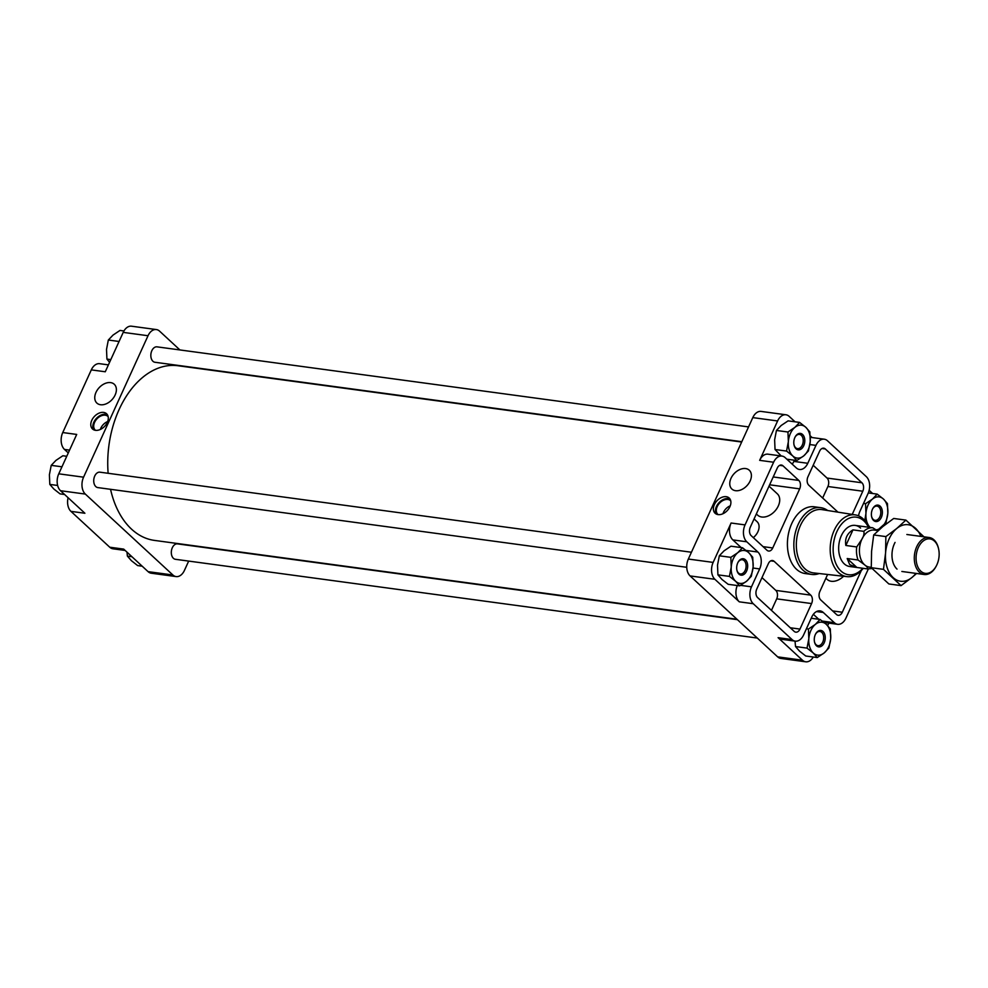 <?xml version="1.0" encoding="UTF-8"?>
<svg xmlns="http://www.w3.org/2000/svg" width="988" height="988" viewBox="0 0 988 988"><rect width="100%" height="100%" fill="white"/><g stroke="black" fill="none" stroke-linecap="round" stroke-linejoin="round"><path stroke-width="1.48" d="M811.679 574.436L805.245 573.571A33.691 22.107 -82.3 0 1 796.513 569.273A33.691 22.107 -82.3 0 1 789.338 530.136A33.691 22.107 -82.3 0 1 814.285 506.795L820.719 507.659A33.691 22.107 97.7 0 0 794.303 538.09A33.691 22.107 97.7 0 0 811.679 574.436A33.691 22.107 97.7 0 0 819.188 573.534M861.326 570.496L842.307 612.227A6.224 4.075 -82.3 0 1 838.145 615.326A6.224 4.075 -82.3 0 1 836.527 614.524L820.732 599.938A6.224 4.075 -82.3 0 1 819.855 591.491L827.611 574.485M777.235 468.127A6.224 4.075 -82.3 0 1 781.385 465.039A6.224 4.075 -82.3 0 1 783.002 465.83L798.798 480.427A6.224 4.075 -82.3 0 1 799.675 488.862L772.752 547.957A6.224 4.075 -82.3 0 1 768.59 551.045A6.224 4.075 -82.3 0 1 766.972 550.254L751.176 535.657A6.224 4.075 -82.3 0 1 750.3 527.209L777.235 468.127M858.547 515.835A12.436 8.163 -82.3 0 1 859.881 511.426L868.044 493.531A12.436 8.163 -82.3 0 0 866.291 476.636L827.499 440.784A12.436 8.163 -82.3 0 0 824.264 439.203A12.436 8.163 -82.3 0 0 815.952 445.378L807.789 463.286A12.436 8.163 -82.3 0 1 799.465 469.473A12.436 8.163 -82.3 0 1 796.242 467.88L785.164 457.642A12.436 8.163 -82.3 0 0 781.928 456.061A12.436 8.163 -82.3 0 0 773.616 462.236L745.051 524.9A12.436 8.163 -82.3 0 0 746.805 541.795L757.895 552.033A12.436 8.163 -82.3 0 1 759.649 568.927L751.485 586.823A12.436 8.163 -82.3 0 0 753.239 603.717L792.043 639.569A12.436 8.163 -82.3 0 0 795.266 641.15A12.436 8.163 -82.3 0 0 803.59 634.975L811.741 617.068A12.436 8.163 -82.3 0 1 816.644 611.498L816.706 611.473A12.436 8.163 -82.3 0 1 820.065 610.88A12.436 8.163 -82.3 0 1 823.288 612.474L834.378 622.712A12.436 8.163 -82.3 0 0 837.602 624.305A12.436 8.163 -82.3 0 0 845.926 618.118L868.316 568.989M768.368 563.617A6.224 4.075 -82.3 0 1 772.53 560.529A6.224 4.075 -82.3 0 1 774.135 561.32L810.716 595.122A6.224 4.075 -82.3 0 1 811.593 603.569L799.971 629.084A6.224 4.075 -82.3 0 1 795.809 632.172A6.224 4.075 -82.3 0 1 794.191 631.381L757.611 597.579A6.224 4.075 -82.3 0 1 756.734 589.132L768.368 563.617M837.948 512.142L808.814 485.231A6.224 4.075 -82.3 0 1 807.937 476.784L819.571 451.269A6.224 4.075 -82.3 0 1 823.733 448.182A6.224 4.075 -82.3 0 1 825.338 448.972L861.919 482.774A6.224 4.075 -82.3 0 1 862.796 491.221L852.224 514.415M739.666 585.859L728.156 584.303L721.932 579.425L717.918 574.843L717.51 565.173L719.326 555.787L724.043 550.847L730.972 546.191L742.482 547.76L737.764 552.7L730.836 557.343L731.244 567.026L729.428 576.399L735.652 581.277L739.666 585.859L746.595 581.216L751.312 576.276L753.128 566.89L752.72 557.22L748.706 552.638L742.482 547.76M795.513 646.547L807.011 648.103L813.248 652.994L817.261 657.563L805.751 656.007L799.527 651.129L795.513 646.547L795.031 641.126M781.212 455.962L775.037 449.515L774.629 439.833L776.445 430.459L781.162 425.507L788.091 420.863L799.601 422.419L794.883 427.372L787.955 432.015L788.35 441.698L786.547 451.071L792.771 455.95L796.785 460.531L803.713 455.888L808.431 450.936L810.246 441.562L809.839 431.892L805.825 427.31L799.601 422.419M188.683 561.085L184.435 570.397A12.436 8.163 -82.3 0 1 176.111 576.584A12.436 8.163 -82.3 0 1 172.888 574.991L85.326 494.074A12.436 8.163 -82.3 0 1 83.572 477.179L148.027 335.735A12.436 8.163 -82.3 0 1 156.351 329.56A12.436 8.163 -82.3 0 1 159.574 331.141L179.915 349.95M176.111 576.584L151.3 573.225A12.436 8.163 -82.3 0 1 148.077 571.644L123.698 549.106L109.742 547.216L70.938 511.364A12.436 8.163 -82.3 0 1 68.086 497.717M85.326 494.074L60.515 490.715L84.894 513.254L70.938 511.364M60.515 490.715A12.436 8.163 -82.3 0 1 58.761 473.82L76.706 434.436L62.75 432.546L91.304 369.883A12.436 8.163 -82.3 0 1 99.627 363.695L108.408 364.881M107.297 422.419A10.362 7.114 132.7 0 1 92.502 428.977A10.362 7.114 132.7 0 1 94.317 416.541A10.362 7.114 132.7 0 1 106.568 413.75A10.362 7.114 132.7 0 1 107.297 422.419M115.151 394.965A12.807 8.781 132.7 0 1 97.071 403.252A12.807 8.781 132.7 0 1 99.121 387.716A12.807 8.781 132.7 0 1 114.447 384.443A12.807 8.781 132.7 0 1 115.151 394.965M148.027 335.735L123.216 332.376L105.271 371.772L91.304 369.883M123.216 332.376A12.436 8.163 -82.3 0 1 131.54 326.201L156.351 329.56M125.155 550.452L112.965 548.797A12.436 8.163 -82.3 0 1 109.742 547.216M68.283 452.924L64.504 449.441A12.436 8.163 -82.3 0 1 62.75 432.546M741.815 441.698L154.955 362.263A7.78 5.101 -82.3 0 1 152.93 361.262A7.78 5.101 -82.3 0 1 151.275 352.234A7.78 5.101 -82.3 0 1 157.043 346.85L748.546 426.915M757.314 638.05L175.432 559.294A7.78 5.101 -82.3 0 1 173.406 558.306A7.78 5.101 -82.3 0 1 171.751 549.266A7.78 5.101 -82.3 0 1 177.507 543.882L737.419 619.674M686.746 567.297L97.837 487.59A7.78 5.101 -82.3 0 1 95.824 486.602A7.78 5.101 -82.3 0 1 94.169 477.562A7.78 5.101 -82.3 0 1 99.924 472.178L691.439 552.243M736.962 619.241L154.412 540.399A88.117 57.81 -82.3 0 1 131.552 529.16A88.117 57.81 -82.3 0 1 110.545 489.307M108.137 473.289A88.117 57.81 -82.3 0 1 178.05 365.745L741.655 442.031M872.639 493.506L869.144 490.283M812.087 437.548L810.246 435.856M795.044 421.802L789.153 416.356A12.436 8.163 -82.3 0 0 785.929 414.775L761.118 411.416A12.436 8.163 -82.3 0 0 752.794 417.603L688.34 559.047A12.436 8.163 -82.3 0 0 690.093 575.93L777.655 656.859A12.436 8.163 -82.3 0 0 780.89 658.44L805.702 661.799A12.436 8.163 -82.3 0 1 802.466 660.219L777.655 656.859M827.66 625.676L828.833 623.119M813.285 657.032A12.436 8.163 -82.3 0 1 805.702 661.799M741.161 547.574L732.849 539.905A12.436 8.163 -82.3 0 1 731.095 523.01L713.151 562.407A12.436 8.163 -82.3 0 0 714.904 579.289L739.283 601.828A12.436 8.163 -82.3 0 1 737.27 585.538M795.266 641.15L781.31 639.261A12.436 8.163 -82.3 0 1 778.087 637.68L802.466 660.219M729.897 506.696A10.362 7.114 132.7 0 1 715.102 513.254A10.362 7.114 132.7 0 1 716.918 500.817A10.362 7.114 132.7 0 1 729.181 498.026A10.362 7.114 132.7 0 1 729.897 506.696M750.164 480.921A12.807 8.781 132.7 0 1 732.083 489.208A12.807 8.781 132.7 0 1 734.133 473.66A12.807 8.781 132.7 0 1 749.46 470.399A12.807 8.781 132.7 0 1 750.164 480.921M785.929 414.775A12.436 8.163 -82.3 0 0 777.605 420.962L759.661 460.346A12.436 8.163 -82.3 0 1 767.972 454.171L781.928 456.061M818.743 619.278L813.371 614.314M792.203 464.15A12.436 8.163 -82.3 0 0 793.833 461.396L794.377 460.21M123.945 330.968L119.98 330.437L113.04 335.08L108.334 340.02L106.519 349.406L106.926 359.076L109.569 362.324M119.066 341.478L108.334 340.02M110.804 359.607L106.926 359.076M142.186 566.198L137.641 565.581L131.404 560.69L127.39 556.108L131.947 556.726M126.983 552.144L127.39 556.108M66.752 456.283L62.862 455.764L55.933 460.408L51.215 465.36L49.4 474.734L49.808 484.404L53.821 488.986L60.046 493.877L64.591 494.494M61.96 466.805L51.215 465.36M57.637 485.466L49.808 484.404M776.445 430.459L787.955 432.015M775.037 449.515L786.547 451.071M786.831 459.185L796.785 460.531M805.825 427.31A16.586 10.88 97.7 0 0 794.883 427.372A16.586 10.88 97.7 0 0 788.35 441.698A16.586 10.88 97.7 0 0 792.771 455.95A16.586 10.88 97.7 0 0 803.713 455.888A16.586 10.88 97.7 0 0 810.246 441.562A16.586 10.88 97.7 0 0 805.825 427.31M802.565 434.461A8.299 5.446 97.7 0 0 795.155 436.931A8.299 5.446 97.7 0 0 794.056 445.057A8.299 5.446 97.7 0 0 802.515 447.725A8.299 5.446 97.7 0 0 802.565 434.461M877.282 530.482L886.026 522.64L887.829 513.266L887.434 503.596L883.42 499.014L877.183 494.124L872.478 499.076L865.537 503.719L865.945 513.402L864.87 520.071M863.524 503.448L865.537 503.719M868.304 492.926L877.183 494.124M817.261 657.563L824.19 652.92L828.907 647.98L830.71 638.594L830.315 628.924L826.301 624.342L820.077 619.464L815.359 624.404L808.419 629.047L808.826 638.73L807.011 648.103M806.406 628.776L808.419 629.047M811.197 618.253L820.077 619.464M719.326 555.787L730.836 557.343M717.918 574.843L729.428 576.399M876.183 529.815A16.586 10.88 97.7 0 0 881.308 527.592A16.586 10.88 97.7 0 0 887.829 513.266A16.586 10.88 97.7 0 0 883.42 499.014A16.586 10.88 97.7 0 0 872.478 499.076A16.586 10.88 97.7 0 0 865.945 513.402A16.586 10.88 97.7 0 0 870.119 527.431M880.147 506.177A8.299 5.446 97.7 0 0 872.75 508.635A8.299 5.446 97.7 0 0 871.651 516.761A8.299 5.446 97.7 0 0 880.11 519.429A8.299 5.446 97.7 0 0 880.147 506.177M826.301 624.342A16.586 10.88 97.7 0 0 815.359 624.404A16.586 10.88 97.7 0 0 808.826 638.73A16.586 10.88 97.7 0 0 813.248 652.994A16.586 10.88 97.7 0 0 824.19 652.92A16.586 10.88 97.7 0 0 830.71 638.594A16.586 10.88 97.7 0 0 826.301 624.342M823.041 631.505A8.299 5.446 97.7 0 0 815.631 633.963A8.299 5.446 97.7 0 0 814.532 642.089A8.299 5.446 97.7 0 0 822.992 644.756A8.299 5.446 97.7 0 0 823.041 631.505M748.706 552.638A16.586 10.88 97.7 0 0 737.764 552.7A16.586 10.88 97.7 0 0 731.244 567.026A16.586 10.88 97.7 0 0 735.652 581.277A16.586 10.88 97.7 0 0 746.595 581.216A16.586 10.88 97.7 0 0 753.128 566.89A16.586 10.88 97.7 0 0 748.706 552.638M745.446 559.801A8.299 5.446 97.7 0 0 738.048 562.258A8.299 5.446 97.7 0 0 736.949 570.385A8.299 5.446 97.7 0 0 745.397 573.052A8.299 5.446 97.7 0 0 745.446 559.801M736.875 570.088A7.175 4.705 97.7 0 0 740.383 573.954A7.175 4.705 97.7 0 0 745.693 568.977A7.175 4.705 97.7 0 0 744.162 560.653A7.175 4.705 97.7 0 0 742.309 559.739A7.175 4.705 97.7 0 0 737.9 562.543M814.47 641.792A7.175 4.705 97.7 0 0 817.965 645.658A7.175 4.705 97.7 0 0 823.276 640.693A7.175 4.705 97.7 0 0 821.757 632.357A7.175 4.705 97.7 0 0 819.892 631.443A7.175 4.705 97.7 0 0 815.495 634.247M871.589 516.465A7.175 4.705 97.7 0 0 875.084 520.33A7.175 4.705 97.7 0 0 880.394 515.353A7.175 4.705 97.7 0 0 878.875 507.029A7.175 4.705 97.7 0 0 877.011 506.115A7.175 4.705 97.7 0 0 872.614 508.906M793.994 444.761A7.175 4.705 97.7 0 0 797.501 448.626A7.175 4.705 97.7 0 0 802.812 443.649A7.175 4.705 97.7 0 0 801.28 435.325A7.175 4.705 97.7 0 0 799.415 434.411A7.175 4.705 97.7 0 0 795.019 437.202M756.339 513.958L757.611 515.131A14.511 9.954 -47.3 0 0 778.322 505.93A14.511 9.954 -47.3 0 0 777.309 493.802L769.022 486.145M753.325 537.633A11.918 8.176 -47.3 0 0 757.104 521.726L754.079 518.922M761.983 577.61L775.827 590.404A6.224 4.075 -82.3 0 1 776.704 598.851L771.455 610.374M825.894 578.239L827.166 579.4A14.511 9.954 -47.3 0 0 831.303 581.277A14.511 9.954 -47.3 0 0 843.579 576.263M813.186 465.262L827.03 478.056A6.224 4.075 -82.3 0 1 827.907 486.504L822.658 498.014M827.709 510.524A33.691 22.107 97.7 0 0 820.719 507.659M868.761 527.246A31.147 20.439 97.7 0 0 863.117 518.836A31.147 20.439 97.7 0 0 855.349 514.909L822.115 509.635A31.925 20.946 97.7 0 0 796.76 538.423A31.925 20.946 97.7 0 0 813.556 572.904L846.988 576.646A31.147 20.439 97.7 0 0 863.203 568.335M855.349 514.909A31.147 20.439 97.7 0 0 830.612 543.005A31.147 20.439 97.7 0 0 846.988 576.646M868.415 527.197A29.047 19.056 97.7 0 0 863.845 520.874A29.047 19.056 97.7 0 0 838.38 528.679A29.047 19.056 97.7 0 0 837.589 566.853A29.047 19.056 97.7 0 0 862.857 568.285M860.573 528.049A20.736 13.597 97.7 0 0 855.188 525.406A20.736 13.597 97.7 0 0 838.936 544.129A20.736 13.597 97.7 0 0 849.631 566.495L867.736 568.94C867.946 567.952 866.846 566.532 864.451 564.691A18.661 12.239 97.7 0 0 869.292 567.063L871.255 567.334M93.662 429.78A10.362 7.114 132.7 0 1 96.367 418.443A10.362 7.114 132.7 0 1 107.457 414.849M95.503 430.323A9.324 6.397 132.7 0 1 95.256 430.113A9.324 6.397 132.7 0 1 96.886 418.924A9.324 6.397 132.7 0 1 107.927 416.417A9.324 6.397 132.7 0 1 108.149 416.64M100.368 429.434A9.324 6.397 132.7 0 1 107.643 421.555M716.263 514.056A10.362 7.114 132.7 0 1 718.968 502.719A10.362 7.114 132.7 0 1 730.058 499.125M718.103 514.6A9.324 6.397 132.7 0 1 717.856 514.39A9.324 6.397 132.7 0 1 719.486 503.201A9.324 6.397 132.7 0 1 730.527 500.681A9.324 6.397 132.7 0 1 730.75 500.916M722.969 513.711A9.324 6.397 132.7 0 1 730.243 505.831M856.88 567.47L847.21 558.541L849.68 564.593L856.473 567.421M847.21 558.541L858.066 560.011L864.451 564.691A18.661 12.239 97.7 0 1 861.82 539.349L856.707 546.944A20.736 13.597 97.7 0 0 858.066 560.011M862.178 526.357L872.762 527.79A20.736 13.597 97.7 0 0 863.821 531.346L852.965 529.877C847.074 533.434 844.703 538.645 845.851 545.475L856.707 546.944M872.009 568.508L867.736 568.94M863.821 531.346C864.377 533.644 863.71 536.311 861.82 539.349A18.661 12.239 97.7 0 1 874.294 530.087L878.184 530.605M876.924 530.433L872.762 527.79M938.6 548.945L938.452 548.291A18.661 12.239 97.7 0 0 929.177 537.509A18.661 12.239 97.7 0 0 915.357 550.44A18.661 12.239 97.7 0 0 919.322 572.114A18.661 12.239 97.7 0 0 924.163 574.497A18.661 12.239 97.7 0 0 935.982 566.569L936.291 565.976A17.389 11.411 97.7 0 0 938.6 548.945A17.389 11.411 97.7 0 0 920.865 543.351A17.389 11.411 97.7 0 0 920.779 571.15A17.389 11.411 97.7 0 0 936.291 565.976M852.965 529.877L845.851 545.475M901.056 585.612L888.867 583.957L871.268 567.705L871.589 551.205L873.688 534.953L882.815 526.579L893.708 518.465L905.897 520.108L896.771 528.469L885.878 536.595L885.557 553.095L883.457 569.347L901.056 585.612L911.949 577.486A28.504 18.698 97.7 0 0 915.864 573.373M920.878 536.385A28.504 18.698 97.7 0 0 915.58 528.358A28.504 18.698 97.7 0 0 896.771 528.469A28.504 18.698 97.7 0 0 885.557 553.095A28.504 18.698 97.7 0 0 893.14 577.597A28.504 18.698 97.7 0 0 911.949 577.486L916.58 573.472M923.496 536.373L905.897 520.108M895.054 542.412A18.661 12.239 97.7 0 0 892.572 560.69A18.661 12.239 97.7 0 0 897.018 569.1M883.457 569.347L871.268 567.705M885.878 536.595L873.688 534.953M816.533 611.56L823.288 612.474M172.888 574.991L148.077 571.644M83.572 477.179L58.761 473.82M714.904 579.289L690.093 575.93M778.087 637.68L792.043 639.569M739.283 601.828L753.239 603.717M713.151 562.407L688.34 559.047M777.605 420.962L752.794 417.603M731.095 523.01L745.051 524.9M759.661 460.346L773.616 462.236M69.555 450.12L64.504 449.441M822.325 621.082L834.378 622.712M740.555 585.353L751.485 586.823M753.029 568.026L759.649 568.927M746.125 550.44L757.895 552.033M732.849 539.905L746.805 541.795M809.901 444.563L815.952 445.378M793.833 461.396L807.789 463.286M779.618 465.373L783.002 465.83M773.209 476.957L798.798 480.427M769.627 484.799L799.675 488.862M763.069 546.648L772.752 547.957M770.764 560.863L774.135 561.32M775.827 590.404L810.716 595.122M776.704 598.851L811.593 603.569M790.289 627.775L799.971 629.084M832.625 610.917L842.307 612.227M821.967 448.515L825.338 448.972M827.03 478.056L861.919 482.774M827.907 486.504L862.796 491.221M824.128 622.477L837.602 624.305M810.321 437.314L824.264 439.203M855.188 525.406L862.042 526.332M901.859 571.472L924.163 574.497M906.861 534.496L929.177 537.509"/></g></svg>
